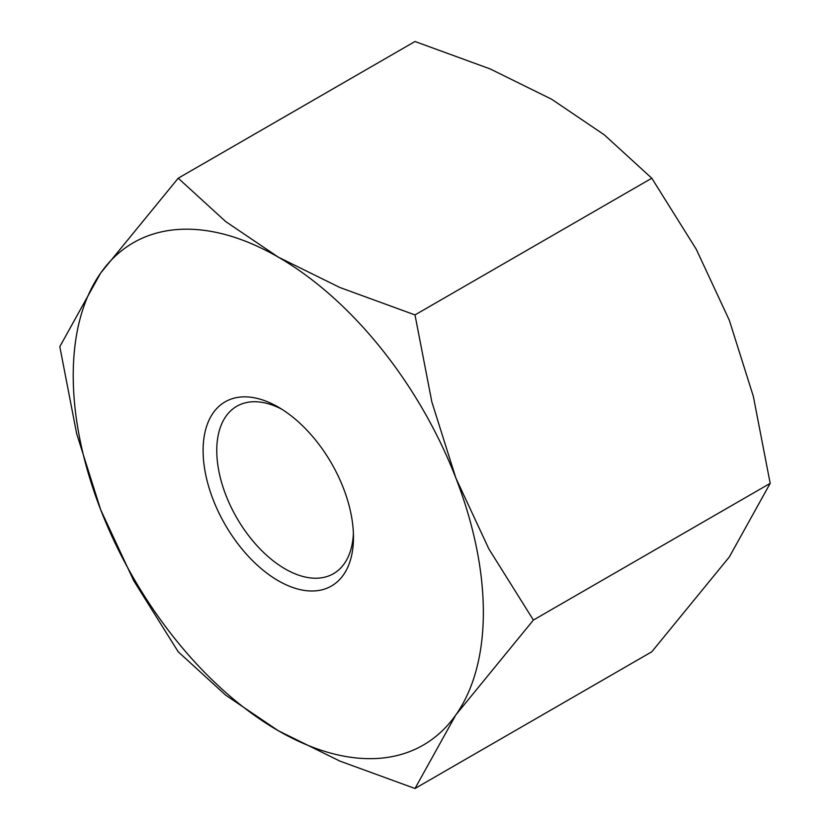<?xml version="1.0" encoding="UTF-8"?>
<svg xmlns="http://www.w3.org/2000/svg" width="830" height="830" viewBox="0 0 830 830"><rect width="100%" height="100%" fill="white"/><g stroke="black" fill="none" stroke-linecap="round" stroke-linejoin="round"><path stroke-width="1.25" d="M59.812 346.65L76.671 433.696L100.7 509.796L133.713 580.699L178.211 651.789L225.75 695.198L278.289 730.722A290.002 167.432 -120 0 0 455.877 714.858A290.002 167.432 -120 0 0 483.351 612.322A290.002 167.432 -120 0 0 455.877 478.07A290.002 167.432 -120 0 0 278.289 257.134L225.75 221.62L178.211 178.211L100.7 272.997A290.002 167.432 -120 0 0 73.227 375.534A290.002 167.432 -120 0 0 100.7 509.796A290.002 167.432 -120 0 0 278.289 730.722L339.812 761.058L415 788.5L455.877 714.858L533.4 620.062L488.891 548.972L455.877 478.07L431.859 401.969L415 314.923L339.812 287.471L278.289 257.134A290.002 167.432 -120 0 0 100.7 272.997L59.812 346.65M178.211 178.211L415 41.5L490.188 68.942L551.711 99.278L604.25 134.802L651.789 178.211L696.287 249.301L729.3 320.204L753.329 396.304L770.188 483.351L729.3 557.003L651.789 651.789L415 788.5M281.785 409.221A96.664 55.807 -120 0 0 236.789 406.264A96.664 55.807 -120 0 0 216.765 450.514A96.664 55.807 -120 0 0 258.97 547.8A96.664 55.807 -120 0 0 333.463 573.696A96.664 55.807 -120 0 0 353.404 533.254M203.101 450.514A106.333 61.389 60 0 1 278.289 407.105A106.333 61.389 60 0 1 353.476 537.342A106.333 61.389 60 0 1 278.289 580.751A106.333 61.389 60 0 1 203.101 450.514M651.789 178.211L415 314.923M770.188 483.351L533.4 620.062"/></g></svg>
